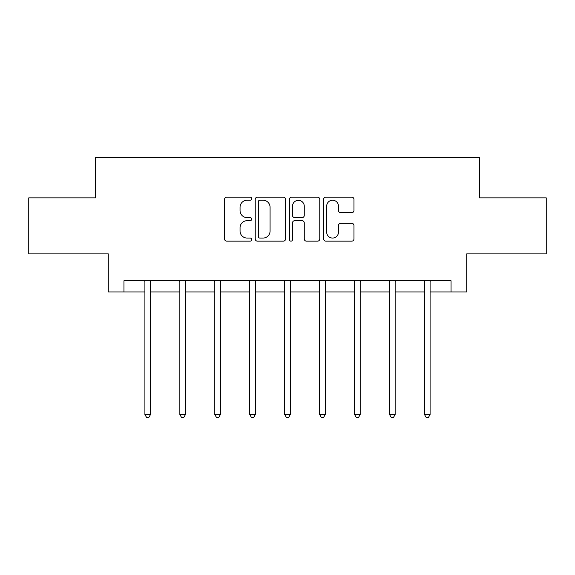 <?xml version="1.0" encoding="UTF-8"?>
<svg xmlns="http://www.w3.org/2000/svg" width="575" height="575" viewBox="0 0 575 575"><rect width="100%" height="100%" fill="white"/><g stroke="black" fill="none" stroke-linecap="round" stroke-linejoin="round"><path stroke-width="0.86" d="M251.656 198.698A1.538 1.538 0 0 0 250.118 197.16L226.751 197.16A2.199 2.199 0 0 0 224.552 199.36L224.552 238.941A2.199 2.199 0 0 0 226.751 241.141L250.118 241.141A1.538 1.538 0 0 0 251.656 239.603A1.538 1.538 0 0 0 250.118 238.057L247.092 238.057A7.037 7.037 0 0 1 240.055 231.021L240.055 227.729A7.037 7.037 0 0 1 247.092 220.692L250.118 220.692A1.538 1.538 0 0 0 251.656 219.147A1.538 1.538 0 0 0 250.118 217.609L247.092 217.609A7.037 7.037 0 0 1 240.055 210.572L240.055 207.273A7.037 7.037 0 0 1 247.092 200.237L250.118 200.237A1.538 1.538 0 0 0 251.656 198.698M351.763 212.664A2.199 2.199 0 0 0 353.963 210.464L353.963 199.36A2.199 2.199 0 0 0 351.763 197.16L325.817 197.16A2.199 2.199 0 0 0 323.617 199.36L323.617 238.941A2.199 2.199 0 0 0 325.817 241.141L351.763 241.141A2.199 2.199 0 0 0 353.963 238.941L353.963 225.529A2.199 2.199 0 0 0 351.763 223.33L340.659 223.33A2.199 2.199 0 0 0 338.459 225.529L338.459 232.178A5.879 5.879 0 0 1 332.58 238.057A5.879 5.879 0 0 1 326.693 232.178L326.693 206.123A5.879 5.879 0 0 1 332.58 200.237A5.879 5.879 0 0 1 338.459 206.123L338.459 210.464A2.199 2.199 0 0 0 340.659 212.664L351.763 212.664M123.963 291.956L123.963 280.758L451.037 280.758L451.037 291.956L466.72 291.956L466.72 253.877L546.25 253.877L546.25 197.865L479.493 197.865L479.493 157.543L95.507 157.543L95.507 197.865L28.75 197.865L28.75 253.877L108.28 253.877L108.28 291.956L144.907 291.956M285.574 199.36A2.199 2.199 0 0 0 283.374 197.16L257.428 197.16A2.199 2.199 0 0 0 255.228 199.36L255.228 238.941A2.199 2.199 0 0 0 257.428 241.141L283.374 241.141A2.199 2.199 0 0 0 285.574 238.941L285.574 199.36M291.626 197.16L317.572 197.16A2.199 2.199 0 0 1 319.772 199.36L319.772 238.941A2.199 2.199 0 0 1 317.572 241.141L306.468 241.141A2.199 2.199 0 0 1 304.268 238.941L304.268 222.884A2.199 2.199 0 0 0 302.069 220.692L294.702 220.692A2.199 2.199 0 0 0 292.502 222.884L292.502 239.603A1.538 1.538 0 0 1 290.964 241.141A1.538 1.538 0 0 1 289.426 239.603L289.426 199.36A2.199 2.199 0 0 1 291.626 197.16M150.506 291.956L179.853 291.956M185.459 291.956L214.806 291.956M220.405 291.956L249.751 291.956M255.35 291.956L284.697 291.956M290.303 291.956L319.65 291.956M325.249 291.956L354.595 291.956M360.194 291.956L389.541 291.956M395.147 291.956L424.494 291.956M430.093 291.956L451.037 291.956M259.85 200.237A1.538 1.538 0 0 0 258.312 201.775L258.312 236.519A1.538 1.538 0 0 0 259.85 238.057L263.034 238.057A7.037 7.037 0 0 0 270.07 231.021L270.07 207.273A7.037 7.037 0 0 0 263.034 200.237L259.85 200.237M304.268 206.231A5.879 5.879 0 0 0 298.382 200.352A5.879 5.879 0 0 0 292.502 206.231L292.502 215.409A2.199 2.199 0 0 0 294.702 217.609L302.069 217.609A2.199 2.199 0 0 0 304.268 215.409L304.268 206.231M150.801 280.758L150.672 281.089A2.243 2.243 0 0 0 150.506 281.923L150.506 414.546L144.907 414.546L144.907 281.923A2.243 2.243 0 0 0 144.749 281.089L144.612 280.758M150.506 414.546L148.824 417.457L146.589 417.457L144.907 414.546M185.754 280.758L185.617 281.089A2.243 2.243 0 0 0 185.459 281.923L185.459 414.546L179.853 414.546L179.853 281.923A2.243 2.243 0 0 0 179.695 281.089L179.558 280.758M185.459 414.546L183.777 417.457L181.535 417.457L179.853 414.546M220.699 280.758L220.563 281.089A2.243 2.243 0 0 0 220.405 281.923L220.405 414.546L214.806 414.546L214.806 281.923A2.243 2.243 0 0 0 214.64 281.089L214.511 280.758M220.405 414.546L218.723 417.457L216.48 417.457L214.806 414.546M255.645 280.758L255.516 281.089A2.243 2.243 0 0 0 255.35 281.923L255.35 414.546L249.751 414.546L249.751 281.923A2.243 2.243 0 0 0 249.593 281.089L249.457 280.758M255.35 414.546L253.676 417.457L251.433 417.457L249.751 414.546M290.598 280.758L290.461 281.089A2.243 2.243 0 0 0 290.303 281.923L290.303 414.546L284.697 414.546L284.697 281.923A2.243 2.243 0 0 0 284.539 281.089L284.402 280.758M290.303 414.546L288.621 417.457L286.379 417.457L284.697 414.546M325.543 280.758L325.407 281.089A2.243 2.243 0 0 0 325.249 281.923L325.249 414.546L319.65 414.546L319.65 281.923A2.243 2.243 0 0 0 319.484 281.089L319.355 280.758M325.249 414.546L323.567 417.457L321.324 417.457L319.65 414.546M360.489 280.758L360.36 281.089A2.243 2.243 0 0 0 360.194 281.923L360.194 414.546L354.595 414.546L354.595 281.923A2.243 2.243 0 0 0 354.437 281.089L354.301 280.758M360.194 414.546L358.52 417.457L356.277 417.457L354.595 414.546M395.442 280.758L395.305 281.089A2.243 2.243 0 0 0 395.147 281.923L395.147 414.546L389.541 414.546L389.541 281.923A2.243 2.243 0 0 0 389.383 281.089L389.246 280.758M395.147 414.546L393.465 417.457L391.223 417.457L389.541 414.546M430.387 280.758L430.251 281.089A2.243 2.243 0 0 0 430.093 281.923L430.093 414.546L424.494 414.546L424.494 281.923A2.243 2.243 0 0 0 424.328 281.089L424.199 280.758M430.093 414.546L428.411 417.457L426.176 417.457L424.494 414.546"/></g></svg>
